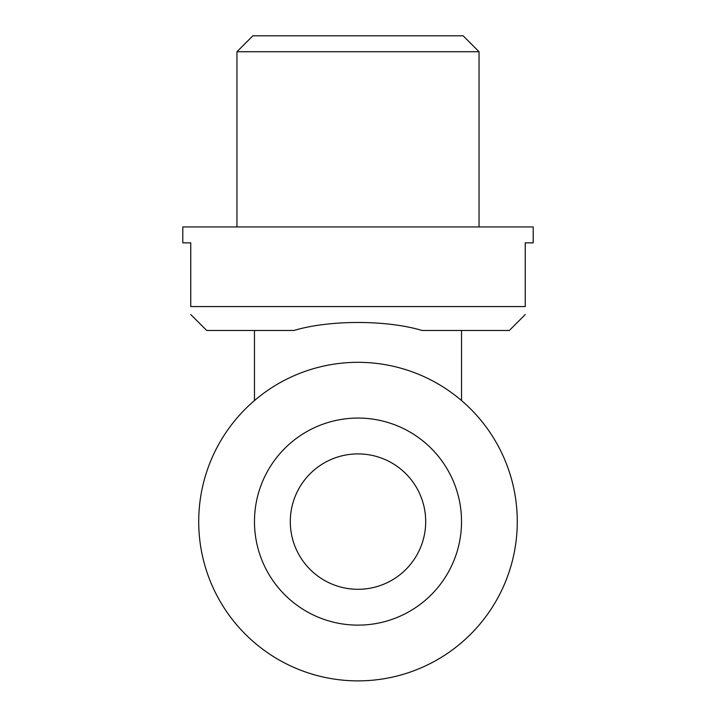 <?xml version="1.0" encoding="UTF-8"?>
<svg xmlns="http://www.w3.org/2000/svg" width="716" height="716" viewBox="0 0 716 716"><rect width="100%" height="100%" fill="white"/><g stroke="black" fill="none" stroke-linecap="round" stroke-linejoin="round"><path stroke-width="1.07" d="M216.527 594.772L217.834 597.26M216.527 448.422L217.834 445.943M499.473 594.772L498.166 597.26M499.473 448.422L498.166 445.943M525.24 314.539L509.318 330.47L422.055 330.47C386.694 319.828 329.441 319.801 293.945 330.47L206.682 330.47L190.76 314.539M525.24 306.573C525.24 317.107 525.24 317.107 525.24 306.573L190.76 306.573C190.76 317.107 190.76 317.107 190.76 306.573L190.76 242.858L182.795 242.858L182.795 226.936L533.205 226.936L533.205 242.858L525.24 242.858L525.24 306.573M479.049 226.936L479.049 51.731L236.951 51.731L236.951 226.936M479.049 51.731L463.127 35.8L252.873 35.8L236.951 51.731M290.302 521.597A67.698 67.698 0 0 0 391.849 580.228A67.698 67.698 0 0 0 391.849 462.975A67.698 67.698 0 0 0 290.302 521.597M254.466 521.597A103.534 103.534 0 0 0 409.767 611.258A103.534 103.534 0 0 0 409.767 431.936A103.534 103.534 0 0 0 254.466 521.597M198.717 521.597A159.283 159.283 0 0 0 437.637 659.543A159.283 159.283 0 0 0 437.637 383.66A159.283 159.283 0 0 0 198.717 521.597M254.466 330.47L254.466 400.557M461.534 330.47L461.534 400.557"/></g></svg>
